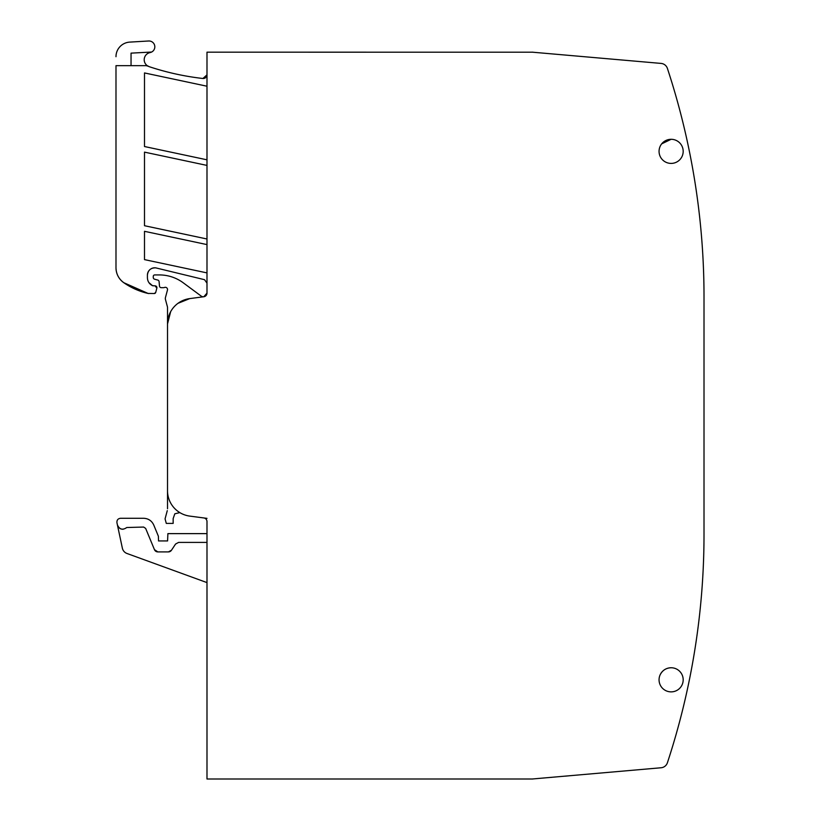 <?xml version="1.0" encoding="UTF-8"?>
<svg xmlns="http://www.w3.org/2000/svg" width="820" height="820" viewBox="0 0 820 820"><rect width="100%" height="100%" fill="white"/><g stroke="black" fill="none" stroke-linecap="round" stroke-linejoin="round"><path stroke-width="1.23" d="M202.919 78.494L206.988 74.866L202.919 78.494C184.613 76.414 166.706 72.478 149.209 66.676L147.221 65.661L149.209 66.676C166.706 72.478 184.613 76.414 202.919 78.494L203.965 78.464L202.919 78.494M149.414 52.746A7.308 7.308 0 0 1 150.091 52.572A7.308 7.308 0 0 0 149.414 52.746A7.308 7.308 0 0 1 150.091 52.572A7.308 7.308 0 0 0 147.948 66.123L149.209 66.676L147.948 66.123A3.659 3.659 0 0 0 146.175 65.661L115.989 65.661L115.989 267.72A18.276 18.276 0 0 0 123.81 282.715L148.051 293.427L154.293 293.519A1.466 1.466 0 0 0 155.708 292.443L156.856 288.148A1.824 1.824 0 0 0 155.093 285.852A1.824 1.824 0 0 1 156.856 288.148L155.708 292.443A1.466 1.466 0 0 1 154.293 293.519A1.466 1.466 0 0 0 155.708 292.443L156.856 288.148A1.824 1.824 0 0 0 155.093 285.852L156.856 288.148L155.708 292.443L154.293 293.519A1.466 1.466 0 0 0 155.708 292.443A1.466 1.466 0 0 1 154.293 293.519A1.466 1.466 0 0 0 155.708 292.443A1.466 1.466 0 0 1 154.293 293.519A1.466 1.466 0 0 0 155.708 292.443M147.415 275.1A7.308 7.308 0 0 1 148.676 271.01A7.308 7.308 0 0 0 147.415 275.1A7.308 7.308 0 0 1 148.676 271.01A7.308 7.308 0 0 0 147.415 275.1L147.415 275.089A7.308 7.308 0 0 1 148.676 271.01A7.308 7.308 0 0 0 147.415 275.1L147.415 275.089C148.01 270.18 150.788 267.771 155.738 267.863A7.308 7.308 0 0 0 151.505 268.54A7.308 7.308 0 0 1 155.738 267.863C150.788 267.771 148.01 270.18 147.415 275.1L147.415 275.089A7.308 7.308 0 0 1 148.676 271.01A7.308 7.308 0 0 0 147.415 275.1L147.415 275.089C148.01 270.18 150.788 267.771 155.738 267.863A7.308 7.308 0 0 0 151.505 268.54A7.308 7.308 0 0 1 155.738 267.863L204.539 279.692L206.988 283.136L204.539 279.692L206.988 283.136L204.539 279.692L155.738 267.863C150.788 267.771 148.01 270.18 147.415 275.1L147.415 277.724C147.569 281.362 149.26 284.007 152.499 285.678L148.933 282.644L152.499 285.678L148.933 282.644L152.499 285.678L155.093 285.852A1.824 1.824 0 0 1 156.856 288.148A1.824 1.824 0 0 0 155.093 285.852A1.824 1.824 0 0 1 156.856 288.148A1.824 1.824 0 0 0 155.093 285.852A1.824 1.824 0 0 1 156.856 288.148M159.336 274.925L154.724 274.925L159.336 274.925A40.2 40.2 0 0 1 183.249 282.808L201.156 296.061A3.659 3.659 0 0 0 203.811 296.748L206.988 293.119L206.988 52.172L532.887 52.203A7.308 7.308 0 0 0 532.241 52.172L661.104 63.417A7.308 7.308 0 0 1 667.408 68.419A730.917 730.917 0 0 1 704.011 296.809L704.011 312.522M167.516 508.759L167.516 490.729A25.584 25.584 0 0 0 189.758 516.098L203.811 517.943A3.659 3.659 0 0 1 206.988 521.571A3.659 3.659 0 0 0 203.811 517.943A3.659 3.659 0 0 1 206.988 521.571A3.659 3.659 0 0 0 203.811 517.943M173.153 521.786L173.153 518.578L173.153 523.396L166.286 523.396L165.066 518.865L167.27 510.645M174.814 513.802L179.816 512.602L174.814 513.802L179.816 512.602L174.814 513.802L173.153 518.578M206.988 518.363L189.758 516.098L206.988 518.363M167.587 540.944L158.526 540.944L167.587 540.944L158.526 540.944L167.587 540.944L167.885 533.625L206.988 533.625M158.383 536.218L153.76 525.046C151.751 520.751 148.369 518.496 143.633 518.281C148.369 518.496 151.751 520.751 153.76 525.046L158.383 536.218L153.76 525.046C151.751 520.751 148.369 518.496 143.633 518.281C148.369 518.496 151.751 520.751 153.76 525.046L158.383 536.218L158.526 540.944M143.633 518.281L120.519 518.281C117.936 518.63 116.748 520.095 116.942 522.699L117.414 524.903C119.494 529.495 122.61 530.366 126.772 527.516L143.633 527.055L145.652 528.408L154.457 549.646A3.659 3.659 0 0 0 157.829 551.901L168.397 551.901A3.659 3.659 0 0 0 171.441 550.271A3.659 3.659 0 0 1 168.397 551.901A3.659 3.659 0 0 0 171.441 550.271L168.397 551.901A3.659 3.659 0 0 0 171.441 550.271L175.583 544.029L178.627 542.399L206.988 542.399M144.494 72.939L144.494 146.534L206.988 159.818L144.494 146.534L206.988 159.818L144.494 146.534L144.494 72.939L144.494 146.534L144.494 72.939L206.988 86.223L144.494 72.939M144.494 152.13L144.494 225.715L206.988 238.989L144.494 225.715L206.988 238.989L144.494 225.715L144.494 152.13L144.494 225.715L144.494 152.13L206.988 165.414L144.494 152.13M144.494 259.612L206.988 272.896L144.494 259.612L206.988 272.896L144.494 259.612L144.494 231.312L144.494 259.612M147.579 273.552L147.866 272.588L147.579 273.552M148.799 270.836L149.845 269.657L148.799 270.836M151.495 268.55L153.022 267.996L151.495 268.55A7.308 7.308 0 0 1 155.738 267.863A7.308 7.308 0 0 0 151.505 268.54A7.308 7.308 0 0 1 155.738 267.863A7.308 7.308 0 0 0 151.505 268.54M206.835 75.901L206.548 76.598L206.835 75.901M205.738 77.613L204.723 78.248L205.738 77.613M115.989 65.661L115.989 267.72A18.276 18.276 0 0 0 123.81 282.715A69.433 69.433 0 0 0 148.03 293.427A69.433 69.433 0 0 1 123.82 282.715L148.051 293.427L154.293 293.519M119.658 528.275A5.484 5.484 0 0 0 123.113 529.238A5.484 5.484 0 0 1 119.658 528.275A5.484 5.484 0 0 0 123.113 529.238A5.484 5.484 0 0 1 119.658 528.275M148.051 293.437A3.659 3.659 0 0 0 148.861 293.519A3.659 3.659 0 0 1 148.051 293.437A3.659 3.659 0 0 0 148.861 293.519L148.051 293.427A3.659 3.659 0 0 0 148.871 293.519A3.659 3.659 0 0 1 148.051 293.437A3.659 3.659 0 0 0 148.861 293.519A3.659 3.659 0 0 1 148.051 293.437M206.988 521.571L206.988 779L532.241 779L661.104 767.756A7.308 7.308 0 0 0 667.408 762.754A730.917 730.917 0 0 0 704.011 534.363L704.011 296.809A730.917 730.917 0 0 0 703.96 287.697A730.917 730.917 0 0 0 702.217 245.641A730.917 730.917 0 0 0 702.094 243.899M704.011 314.357L704.011 296.809M148.604 41L129.744 42.107L148.604 41A5.842 5.842 0 0 1 151.628 52.039A5.842 5.842 0 0 1 150.091 52.572M154.724 274.925A1.466 1.466 0 0 0 153.268 276.381L153.268 277.457A1.824 1.824 0 0 0 154.621 279.22L157.758 280.061A1.824 1.824 0 0 1 159.1 281.67L159.48 286.006A1.824 1.824 0 0 0 161.304 287.676L163.303 287.676A3.659 3.659 0 0 0 164.574 287.451A2.193 2.193 0 0 1 167.454 290.075A2.193 2.193 0 0 0 164.574 287.451A3.659 3.659 0 0 1 163.303 287.676A3.659 3.659 0 0 0 164.574 287.451A2.193 2.193 0 0 1 167.454 290.075A2.193 2.193 0 0 0 164.574 287.451A3.659 3.659 0 0 1 163.303 287.676M170.652 311.682L167.516 323.951L167.516 307.643A3.659 3.659 0 0 0 167.393 306.69A3.659 3.659 0 0 1 167.516 307.643A3.659 3.659 0 0 0 167.393 306.69L165.445 299.443A3.659 3.659 0 0 1 165.445 297.547L167.454 290.075M569.152 775.802L564.918 776.171M167.516 490.729L167.516 323.962A25.584 25.584 0 0 1 189.758 298.593L203.811 296.748L206.988 293.119A3.659 3.659 0 0 1 203.811 296.748L189.758 298.593L177.971 303.328M116.942 522.699L122.354 548.139A7.308 7.308 0 0 0 126.997 553.49L206.988 582.6M147.948 66.123A3.659 3.659 0 0 0 146.175 65.661A3.659 3.659 0 0 1 147.948 66.123L146.165 65.661A3.659 3.659 0 0 1 147.948 66.123L147.948 66.123M154.457 549.646A3.659 3.659 0 0 0 157.829 551.901A3.659 3.659 0 0 1 154.457 549.646L157.829 551.901A3.659 3.659 0 0 1 154.457 549.646M153.268 276.381L153.268 277.457M115.989 267.72A18.276 18.276 0 0 0 123.82 282.715A18.276 18.276 0 0 1 115.989 267.72A18.276 18.276 0 0 0 123.81 282.715A18.276 18.276 0 0 1 115.989 267.72A18.276 18.276 0 0 0 123.82 282.715C118.767 278.995 116.153 273.993 115.989 267.72A18.276 18.276 0 0 0 123.81 282.715L148.051 293.427A3.659 3.659 0 0 0 148.871 293.519M123.82 282.715A69.433 69.433 0 0 0 148.03 293.427A69.433 69.433 0 0 1 123.82 282.715A69.433 69.433 0 0 0 148.051 293.427A69.433 69.433 0 0 1 123.82 282.715A69.433 69.433 0 0 0 148.03 293.427A69.433 69.433 0 0 1 123.82 282.715L148.051 293.427L138.887 290.659M206.988 244.596L174.332 237.646A255.819 255.819 0 0 0 172.651 237.298L144.494 231.312M153.268 285.852L152.499 285.678M151.628 52.039L131.046 53.136L131.046 65.661M129.744 42.107A14.616 14.616 0 0 0 115.989 56.703M167.516 307.643A3.659 3.659 0 0 0 167.393 306.69M532.241 779A7.308 7.308 0 0 0 532.887 778.969L532.241 779M671.119 139.297A12.064 12.064 0 0 0 659.454 154.426A12.064 12.064 0 0 0 683.183 151.362A12.064 12.064 0 0 0 671.119 139.297L661.668 143.869A12.064 12.064 0 0 0 659.454 154.426M662.037 687.755A12.064 12.064 0 0 0 683.183 679.811A12.064 12.064 0 0 0 659.413 676.9A12.064 12.064 0 0 0 662.037 687.755M532.241 52.172L532.887 52.203M551.87 777.309L550.876 777.401M671.119 667.757C666.106 667.962 662.457 670.299 660.172 674.768M704.011 518.65L704.011 534.363L704.011 518.65M702.094 587.274A730.917 730.917 0 0 0 702.217 585.531A730.917 730.917 0 0 0 703.96 543.476"/></g></svg>
